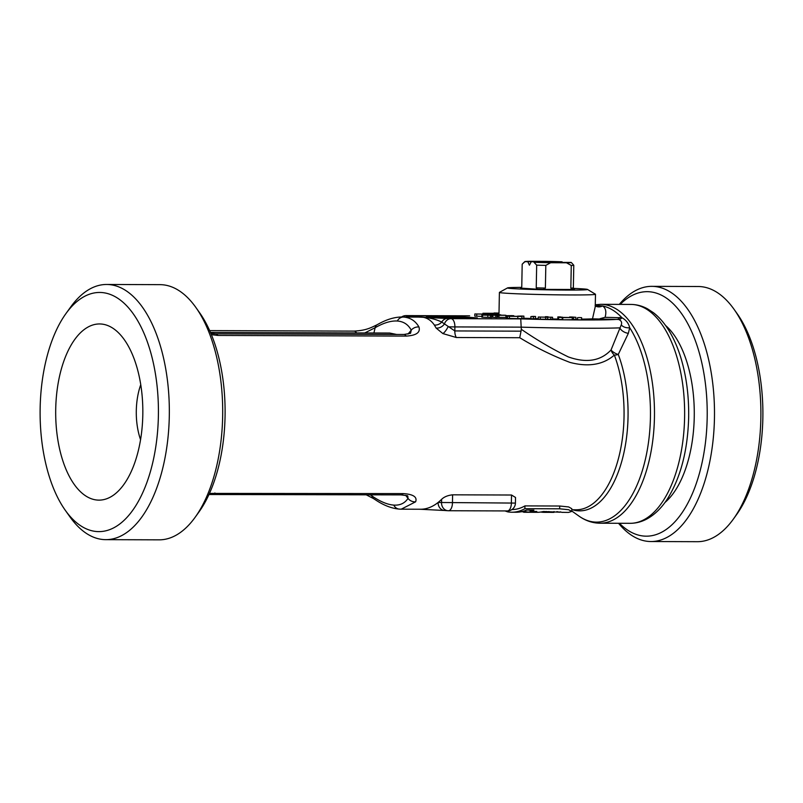 <?xml version="1.0" encoding="UTF-8"?>
<svg xmlns="http://www.w3.org/2000/svg" width="803" height="803" viewBox="0 0 803 803"><rect width="100%" height="100%" fill="white"/><g stroke="black" fill="none" stroke-linecap="round" stroke-linejoin="round"><path stroke-width="1.2" d="M619.314 304.387A127.597 63.116 90.2 0 1 651.825 286.35L698.219 286.51A127.597 63.116 90.2 0 1 734.062 309.326L737.184 313.722A122.257 60.476 90.2 0 1 762.85 418.222A122.257 60.476 90.2 0 1 736.492 514.753L733.34 519.129A127.597 63.116 90.2 0 1 697.335 541.694L650.942 541.533A127.597 63.116 90.2 0 1 618.551 523.275M734.062 309.326A127.597 63.116 90.2 0 1 760.853 418.383A127.597 63.116 90.2 0 1 733.34 519.129M651.825 286.35A127.597 63.116 90.2 0 1 714.449 418.222A127.597 63.116 90.2 0 1 650.942 541.533M620.167 304.397A122.257 60.476 90.2 0 1 707.172 418.032A122.257 60.476 90.2 0 1 619.414 523.275M665.557 325.476A96.099 47.538 90.2 0 1 694.244 417.148A96.099 47.538 90.2 0 1 664.944 502.507M140.756 384.687A47.096 23.297 -89.8 0 0 136.299 410.664A47.096 23.297 -89.8 0 0 140.565 439.673M55.718 409.088A88.089 43.573 -89.8 0 0 113.624 495.049A88.089 43.573 -89.8 0 0 142.804 414.99A88.089 43.573 -89.8 0 0 114.197 329.13A88.089 43.573 -89.8 0 0 55.718 409.088M195.872 307.469L199.626 312.769A121.163 59.934 90.2 0 1 225.061 416.325A121.163 59.934 90.2 0 1 198.943 512.003L195.149 517.273A127.597 63.116 -89.8 0 0 222.652 416.526A127.597 63.116 -89.8 0 0 195.872 307.469A127.597 63.116 -89.8 0 0 160.018 284.653L106.658 284.473A127.597 63.116 90.2 0 1 169.292 416.345A127.597 63.116 90.2 0 1 105.785 539.656A127.597 63.116 90.2 0 1 69.931 516.841L65.254 510.246A119.587 59.161 90.2 0 1 40.15 408.034A119.587 59.161 90.2 0 1 65.926 313.602A119.587 59.161 90.2 0 1 127.908 307.107A119.587 59.161 90.2 0 1 158.382 416.054A119.587 59.161 90.2 0 1 125.509 518.929A119.587 59.161 90.2 0 1 65.254 510.246M370.173 494.778L371.909 495.953C380.18 501.584 387.468 504.635 393.781 505.097C400.055 505.499 404.802 503.26 408.004 498.392L407.804 496.113M371.679 494.789L371.909 495.953A8.01 5.149 124.4 0 0 373.495 498.573L366.138 494.768M595.264 305.451A108.365 53.61 90.2 0 1 595.354 305.451L602.521 305.933C605.763 307.961 606.616 311.755 605.091 317.326L621.984 317.757C626.099 320.036 628.669 323.358 629.693 327.724L628.347 333.335L618.26 354.454A8.01 4.256 -20.7 0 1 614.355 355.097C603.103 364.823 588.288 367.252 569.909 362.394C552.685 355.809 535.962 347.589 519.742 337.722L456.325 337.511L442.895 333.586L436.149 328.096L434.363 325.054C431.02 320.206 426.805 317.556 421.705 317.105L403.417 317.044C410.273 317.546 415.452 320.869 418.965 327.002A8.01 6.986 152.2 0 0 411.236 330.153C408.235 324.522 403.588 321.481 397.314 321.019C391.001 320.628 383.613 322.856 375.142 327.704L364.763 332.954M578.622 317.546L581.613 317.647L578.622 317.546M577.608 317.576L577.568 319.704L580.559 319.815L581.573 319.785L581.613 317.647M569.588 317.486L573.563 317.275A56.059 1.546 1.1 0 0 574.727 317.285A56.059 1.546 1.1 0 0 575.881 317.285L575.841 319.423A56.059 1.546 1.1 0 1 574.687 319.413A56.059 1.546 1.1 0 1 573.523 319.413L572.238 319.323M573.402 288.377A40.04 1.104 -178.9 0 1 587.515 289.441A40.04 1.104 -178.9 0 1 567.319 290.064A40.04 1.104 -178.9 0 1 526.567 289.271A40.04 1.104 -178.9 0 1 507.546 287.906A40.04 1.104 -178.9 0 1 521.639 287.384M587.515 289.441L595.424 294.199A48.05 1.325 -178.9 0 1 595.485 294.269A48.05 1.325 -178.9 0 1 571.194 294.952A48.05 1.325 -178.9 0 1 499.406 292.422A48.05 1.325 -178.9 0 1 499.456 292.362L507.546 287.906M65.926 313.602L70.654 307.037A127.597 63.116 90.2 0 1 106.658 284.473M418.965 327.002C420.611 332.432 416.366 335.463 406.248 336.086A8.01 3.965 -89.8 0 0 403.889 334.49L410.463 333.335M406.248 336.086L217.924 335.443L211.4 334.67M499.406 292.422L498.974 314.485A48.05 1.325 1.1 0 0 498.994 314.505L498.984 314.786M493.132 315.087L493.142 314.796A56.059 1.546 1.1 0 1 492.47 314.716L500.219 314.806A48.05 1.325 1.1 0 0 500.891 314.886L500.881 315.198M497.659 315.188L497.619 317.326A56.059 1.546 1.1 0 0 498.934 317.416L498.974 315.278A56.059 1.546 1.1 0 1 497.659 315.188L504.615 315.218A48.05 1.325 1.1 0 0 505.94 315.308L505.9 317.436A48.05 1.325 1.1 0 0 506.171 317.456M508.078 316.181L508.078 315.77A56.059 1.546 1.1 0 1 506.211 315.679L511.902 315.639A48.05 1.325 1.1 0 0 513.779 315.72L513.769 316.201M519.842 316.272L519.842 316.241A56.059 1.546 1.1 0 1 517.544 316.151L521.589 316.041A48.05 1.325 1.1 0 0 523.887 316.121L523.847 318.259A48.05 1.325 1.1 0 0 530.843 318.48M530.883 316.583L530.843 318.711A56.059 1.546 1.1 0 0 533.413 318.781L533.453 316.643A56.059 1.546 1.1 0 1 530.883 316.583L533.001 316.402A48.05 1.325 1.1 0 0 535.581 316.472L535.541 318.61A48.05 1.325 1.1 0 0 538.251 318.681M547.987 317.065L547.987 316.974A56.059 1.546 1.1 0 1 545.327 316.924L545.378 316.703A48.05 1.325 1.1 0 0 548.047 316.753L548.037 317.065M552.544 318.962A48.05 1.325 1.1 0 0 557.814 319.042L557.854 316.904A48.05 1.325 1.1 0 0 560.444 316.934L562.461 317.396M569.598 317.004A48.05 1.325 1.1 0 0 570.772 317.014A48.05 1.325 1.1 0 0 571.917 317.014L575.881 317.285M509.423 318.45L507.476 318.319L507.516 316.181L521.88 316.432L521.83 318.57L517.794 318.64L509.423 318.45L509.463 316.312L507.516 316.181M497.167 315.338L489.198 315.117L491.767 315.298L491.727 317.426L490.372 317.426L481.85 317.185L481.89 315.047L497.167 315.338L497.127 317.476L491.737 317.265M481.86 316.392L474.784 316.101L474.824 313.963L488.284 314.134L489.178 314.224L489.168 315.077M551.882 319.343L538.241 319.162L538.281 317.034L552.584 317.275L552.534 319.413M551.922 317.205L547.656 317.265L547.636 319.413L547.656 317.265L538.281 317.034M406.027 317.004A8.01 6.956 -86.1 0 1 409.681 315.84L421.705 317.105C429.384 317.647 436.059 319.293 441.73 322.063L454.829 330.936L521.037 331.167L521.298 329.28C536.294 339.649 551.952 348.863 568.283 356.903C586.371 363.337 600.624 361.019 611.043 349.957L621.261 324.874C622.164 322.404 621.301 320.608 618.661 319.464L592.504 318.831L595.244 306.706L595.485 294.269M575.841 319.152A48.05 1.325 1.1 0 0 577.578 319.152M581.583 319.122A48.05 1.325 1.1 0 0 592.504 318.831M533.413 318.781L535.541 318.61M521.84 318.319L523.847 318.259M506.211 315.679L506.171 317.817A56.059 1.546 1.1 0 0 507.486 317.878M498.934 317.416L505.9 317.436M417.45 317.044L451.095 318.65L520.745 318.891A72.069 1.997 1.1 0 0 562.491 319.785L562.07 317.617L564.951 317.586L557.894 317.336L572.268 317.556L562.07 317.617M562.03 319.554L557.854 319.464L557.894 317.336M572.268 317.556L572.228 319.694L563.294 319.795A72.069 1.997 1.1 0 0 617.527 319.293A8.01 3.332 91.8 0 0 619.615 317.506M426.393 316.523L458.864 316.643L477.343 317.888L444.862 317.777L426.393 316.523M209.473 493.413L403.226 493.594C413.304 494.257 417.43 496.997 415.613 501.815L401.219 509.182L420.461 509.243A96.099 47.538 90.2 0 0 438.087 502.477A8.01 6.956 93.9 0 0 444.501 510.487L419.467 509.222M511.531 495.019L452.611 494.819C447.813 495.351 444.139 496.856 441.6 499.325A96.099 47.538 90.2 0 1 438.087 502.477L515.426 503.09L515.526 497.469L511.531 495.019L511.37 503.2A8.01 3.965 -89.8 0 1 507.386 510.939A8.01 8.01 0 0 0 515.426 503.09M524.941 505.9L559.721 506.02L568.624 506.934L571.816 508.711L571.766 511.421L568.574 509.704L559.661 508.811L524.891 508.69L524.941 505.9A96.099 47.538 -89.8 0 1 511.912 509.564M105.785 539.656L159.135 539.837A127.597 63.116 -89.8 0 0 195.149 517.273M521.298 329.28L520.745 318.891M550.667 262.732L545.819 265.381L545.388 288.066L543.41 289.391L572.77 289.492L570.833 288.147L571.274 265.472L566.527 262.792A23.227 0.642 1.1 0 0 571.254 262.471A23.227 0.642 1.1 0 0 571.114 262.42L533.995 262.29A23.227 0.642 1.1 0 0 550.667 262.732L566.527 262.792M524.971 261.678L562.09 261.808A23.227 0.642 1.1 0 0 545.418 261.356L529.558 261.306A23.227 0.642 1.1 0 0 524.831 261.587A23.227 0.642 1.1 0 0 524.971 261.678L522.191 264.157L521.759 286.832L520.625 288.096L537.317 289.231L536.233 287.815L536.675 265.141L533.995 262.29M396.642 334.47L389.736 333.044L210.456 332.422M410.574 333.195L411.236 330.153L407.964 334.118M499.004 313.12L494.056 312.999L499.004 313.07M499.004 313.331L498.221 313.28L499.004 313.28M545.749 317.105L550.336 317.185L545.749 317.105M540.319 317.085L545.649 317.185L540.319 317.085M545.016 317.265L545.649 317.265M545.719 317.315L545.669 319.453M550.818 317.326L550.778 319.453M496.555 313.451L482.914 313.27L494.518 313.311L497.208 314.033M490.382 313.341L494.969 313.431L490.382 313.341M484.952 313.331L490.282 313.421L484.952 313.331M489.649 313.511L490.282 313.511M482.914 313.27L482.904 313.993M490.352 313.561L490.322 315.077M492.289 313.531L492.269 314.304L492.309 313.521M489.117 314.204L474.824 313.963M476.862 314.013L487.612 314.184L476.862 314.013M476.771 314.093L476.721 316.231M485.142 314.284L485.122 315.067M491.767 315.298L482.573 315.097L482.533 317.235M482.573 315.097L481.89 315.047M487.843 315.117L487.802 317.255M490.412 315.288L490.372 317.426M492.811 315.137L492.771 317.265M495.812 315.338L495.772 317.466M521.809 316.422L509.463 316.312M509.554 316.231L520.304 316.402L509.554 316.231M517.835 316.502L517.794 318.64M564.228 317.456L570.732 317.536L564.228 317.456M558.607 317.376L558.567 319.514M562.491 319.785L563.294 319.795M562.783 317.667L562.742 319.815M573.563 317.275L573.523 319.413M557.854 316.904L559.882 317.155A56.059 1.546 1.1 0 0 562.461 317.185M533.453 316.643L535.581 316.472M519.842 316.241L523.887 316.121M508.078 315.77L513.779 315.72M498.974 315.278L505.94 315.308M493.142 314.796L500.891 314.886M498.984 314.435L490.994 314.284A56.059 1.546 1.1 0 0 490.974 314.324A56.059 1.546 1.1 0 0 490.984 314.354L490.964 315.087M490.984 314.354L498.994 314.505M498.984 314.073L493.343 313.923A56.059 1.546 1.1 0 0 492.64 313.983L492.63 314.314M492.64 313.983L498.984 314.154M498.994 313.682A56.059 1.546 1.1 0 0 498.001 313.712L497.99 314.053M498.001 313.712L498.994 313.742M562.542 512.344L567.53 512.424A98.769 48.863 -89.8 0 0 568.594 512.404L571.766 511.421M524.891 508.69A98.769 48.863 90.2 0 1 511.842 512.224A98.769 48.863 90.2 0 1 507.667 511.852L505.047 510.939M521.338 511.722L532.55 512.204L532.56 511.451M511.842 512.224L516.249 512.244A98.769 48.863 -89.8 0 0 526.497 510.086L533.925 510.116A98.769 48.863 90.2 0 1 530.06 511.441L536.785 511.471A98.769 48.863 90.2 0 1 532.55 512.204M554.01 511.531L554 512.374L544.414 512.344A98.769 48.863 90.2 0 1 540.7 512.043M552.675 512.194L548.881 512.264L548.891 511.511M544.414 512.344A98.769 48.863 90.2 0 0 546.562 512.254L548.881 512.264M523.666 512.274L536.986 512.314A98.769 48.863 -89.8 0 0 543.38 511.491L560.103 512.224A98.769 48.863 90.2 0 1 556.891 511.611M562.16 512.404L560.113 511.862M546.562 512.254L546.572 511.501M530.06 511.441L530.09 510.096M525.824 512.184L525.855 510.357M458.844 317.657L458.864 316.643M465.77 317.847L441.118 317.315M463.833 317.847L465.77 317.787M356.542 332.924A8.01 3.965 -89.8 0 0 354.043 331.107L354.043 331.107C366.59 330.465 371.217 327.483 377.099 324.783L377.099 324.783A8.01 5.32 60.1 0 0 375.142 327.704L373.917 332.984M217.924 335.443A8.01 3.965 -89.8 0 0 215.555 333.837L403.889 334.49M405.726 495.371L408.004 498.392A8.01 7.167 33 0 0 415.613 501.815M208.971 494.507L401.058 494.889A8.01 3.965 -89.8 0 0 403.226 493.594M212.725 494.236A8.01 3.965 -89.8 0 0 214.893 492.952M434.363 325.054A8.01 7.127 -31.6 0 0 441.73 322.063A8.01 6.956 -86.1 0 1 447.652 318.42M628.347 333.335A8.01 4.808 -158.5 0 1 619.826 327.855A80.079 2.218 -178.9 0 1 521.338 327.152L454.899 326.921A8.01 3.965 -89.8 0 0 451.095 318.65A8.01 6.956 -86.1 0 0 444.481 323.83A8.01 6.725 -32.4 0 1 436.149 328.096M456.325 337.511A8.01 3.965 -89.8 0 1 454.829 330.936L454.899 326.921L448.044 326.801A8.01 2.509 -60.8 0 1 442.895 333.586M521.037 331.167L519.742 337.722M572.549 509.764A97.173 48.07 90.2 0 0 628.036 416.958A97.173 48.07 90.2 0 0 618.26 354.454A8.01 3.714 -155.3 0 1 611.043 349.957A8.01 5.691 -130.3 0 0 614.355 355.097A96.099 47.538 90.2 0 1 624.031 416.908A96.099 47.538 90.2 0 1 576.193 509.785L571.796 509.764M621.261 324.874A8.01 5.601 180 0 0 629.693 327.724A108.365 53.61 90.2 0 1 650.43 417.389A108.365 53.61 90.2 0 1 578.893 516.048C585.437 520.715 592.463 523.104 599.971 523.215L630.124 523.315A109.439 54.142 -89.8 0 0 684.598 417.54A109.439 54.142 -89.8 0 0 630.877 304.427C636.679 304.488 642.229 305.953 647.539 308.844L653.512 312.748C658.821 316.884 663.579 322.224 667.805 328.778C673.024 336.869 677.32 346.374 680.703 357.275C686.354 375.794 689.004 395.839 688.653 417.43C687.769 450.172 680.783 477.193 667.684 498.502C661.712 507.877 654.696 514.743 646.636 519.109C641.366 521.9 635.856 523.305 630.124 523.315M618.661 319.464A8.01 4.467 102.9 0 0 621.984 317.757A108.365 53.61 90.2 0 0 602.521 305.933A8.01 7.327 -64 0 1 595.906 306.224A8.01 7.327 -64 0 1 595.896 306.224L595.987 306.264M605.091 317.326L599.992 318.691M572.218 263.474L573.784 265.271L573.352 287.946L574.436 289.351A27.232 0.753 1.1 0 1 572.77 289.492M571.274 265.472A25.897 0.713 1.1 0 0 573.784 265.271M536.675 265.141A25.897 0.713 1.1 0 0 545.819 265.381M527.902 261.878L529.418 265.181L531.064 262.089M399.733 509.122A8.01 6.956 -86.1 0 1 399.342 509.112A8.01 6.956 -86.1 0 1 393.781 505.097M403.417 317.044A8.01 6.956 93.9 0 0 397.314 321.019M595.284 304.759L600.724 304.327A109.439 54.142 90.2 0 1 654.445 417.44A109.439 54.142 90.2 0 1 599.971 523.215M469.645 315.83L469.524 315.82A8.01 3.965 90.2 0 1 469.645 315.83L409.681 315.84M537.317 289.231A27.232 0.753 1.1 0 0 543.41 289.391M540.309 317.165L540.268 319.303M484.942 313.411L484.932 313.993M559.661 508.811L559.721 506.02M507.667 511.852L507.677 510.939M441.6 499.325L441.53 502.708A8.01 6.956 -86.1 0 0 447.954 510.718A8.01 6.956 -86.1 0 0 448.335 510.738A8.01 3.965 -89.8 0 0 448.465 510.738L507.386 510.939A8.01 3.965 -89.8 0 1 507.265 510.939L448.586 510.738M452.611 494.819L452.45 502.999A8.01 3.965 -89.8 0 1 448.465 510.738A8.01 8.01 0 0 1 447.954 510.718L444.501 510.487M402.283 316.984A8.01 6.956 -86.1 0 1 406.238 315.609A8.01 3.965 90.2 0 0 406.107 315.599A8.01 8.01 0 0 0 401.58 316.984M405.866 315.619A8.01 3.965 90.2 0 1 406.107 315.599L469.524 315.82A8.01 3.965 90.2 0 0 469.394 315.83M570.833 288.147A25.897 0.713 1.1 0 0 573.352 287.946M536.233 287.815A25.897 0.713 1.1 0 0 545.388 288.066M401.219 509.182L399.342 509.112C392.276 508.5 384.968 505.84 377.43 501.132L373.495 498.573M600.724 304.327L630.877 304.427M571.776 510.999L578.893 516.048M490.974 314.324L490.954 315.087M401.891 316.984C394.092 317.085 385.831 319.684 377.099 324.783M209.663 330.615L354.043 331.107M210.848 333.335L215.555 333.837M401.058 494.889L407.533 495.732M595.906 306.224L595.123 305.441M571.254 262.471L572.208 263.474M524.831 261.587L523.044 263.304"/></g></svg>
